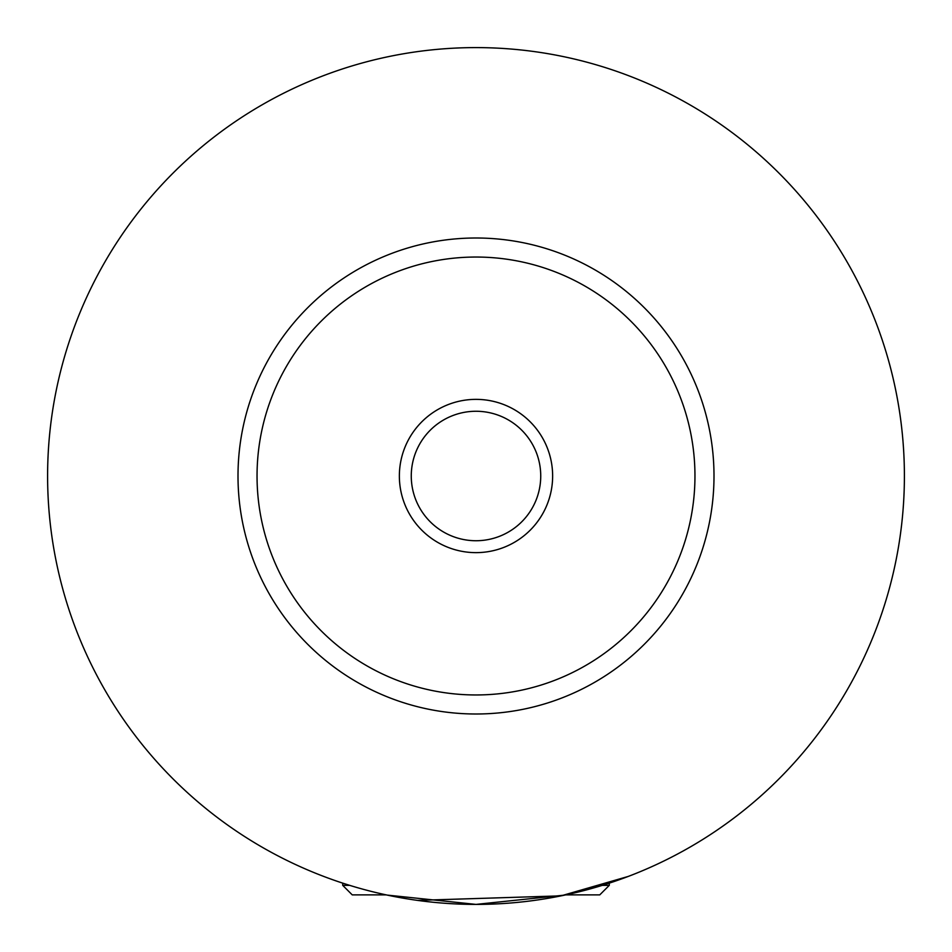 <?xml version="1.0" encoding="UTF-8"?>
<svg xmlns="http://www.w3.org/2000/svg" width="952" height="952" viewBox="0 0 952 952"><rect width="100%" height="100%" fill="white"/><g stroke="black" fill="none" stroke-linecap="round" stroke-linejoin="round"><path stroke-width="1.43" d="M602.295 885.36L609.28 885.36L609.28 883.135M386.191 894.88L352.24 894.88L342.72 885.36L349.705 885.36M609.28 885.36L599.76 894.88L565.809 894.88M387.202 895.094L476 904.4L564.798 895.094M417.476 900.378L561.049 895.856L628.32 876.411M552.636 476A76.636 76.636 0 0 0 476 399.364A76.636 76.636 0 0 0 399.364 476A76.636 76.636 0 0 0 476 552.636A76.636 76.636 0 0 0 552.636 476M411.264 476A64.736 64.736 0 0 0 476 540.736A64.736 64.736 0 0 0 540.736 476A64.736 64.736 0 0 0 476 411.264A64.736 64.736 0 0 0 411.264 476M714 476A238 238 0 0 1 476 714A238 238 0 0 1 238 476A238 238 0 0 1 476 238A238 238 0 0 1 714 476M904.4 476A428.4 428.4 0 0 1 476 904.4A428.4 428.4 0 0 1 47.6 476A428.4 428.4 0 0 1 476 47.6A428.4 428.4 0 0 1 904.4 476M694.96 476A218.96 218.96 0 0 0 476 257.04A218.96 218.96 0 0 0 257.04 476A218.96 218.96 0 0 0 476 694.96A218.96 218.96 0 0 0 694.96 476M342.72 885.36L342.72 883.135"/></g></svg>
